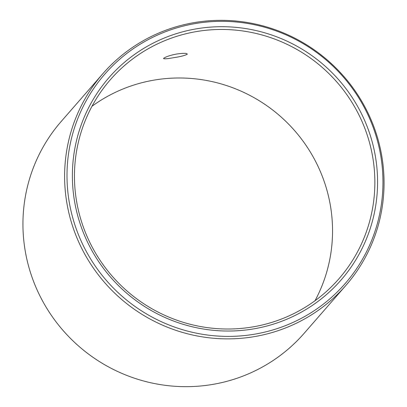 <?xml version="1.0" encoding="UTF-8"?>
<svg xmlns="http://www.w3.org/2000/svg" width="407" height="407" viewBox="0 0 407 407"><rect width="100%" height="100%" fill="white"/><g stroke="black" fill="none" stroke-linecap="round" stroke-linejoin="round"><path stroke-width="0.61" d="M315.013 300.727A151.557 148.407 41.1 0 0 303.205 141.361A151.557 148.407 41.1 0 0 154.177 80.093A151.557 148.407 -138.9 0 0 91.987 106.273M173.718 57.677C166.692 58.939 163.334 59.142 163.655 58.298C166.26 56.568 170.686 55.128 176.943 53.983C184.03 53.037 187.444 53.144 187.189 54.304C184.493 55.637 180.001 56.761 173.718 57.677M163.543 58.552L163.655 58.298M252.823 326.907A151.557 148.407 -138.9 0 1 94.785 251.775A151.557 148.407 -138.9 0 1 110.424 79.635A151.557 148.407 -138.9 0 1 196.484 31.568A151.557 148.407 41.1 0 1 354.528 106.7A151.557 148.407 41.1 0 1 338.889 278.836A151.557 148.407 41.1 0 1 252.823 326.907M254.289 336.64A161.162 157.814 41.1 0 0 345.808 285.521A161.162 157.814 41.1 0 0 362.439 102.467A161.162 157.814 41.1 0 0 194.378 22.573A161.162 157.814 -138.9 0 0 102.859 73.692A161.162 157.814 -138.9 0 0 86.228 256.741A161.162 157.814 -138.9 0 0 254.289 336.64M102.859 73.692L61.192 121.479A161.162 157.814 -138.9 0 0 44.561 304.533A161.162 157.814 -138.9 0 0 212.622 384.427A161.162 157.814 41.1 0 0 304.141 333.308L345.808 285.521M187.291 54.024L187.189 54.304M253.597 328.892A153.973 150.773 41.1 0 0 374.867 153.444A153.973 150.773 41.1 0 0 196.357 28.841A153.973 150.773 -138.9 0 0 75.086 204.289A153.973 150.773 -138.9 0 0 253.597 328.892M254.609 334.183A159.407 156.095 41.1 0 0 380.158 152.549A159.407 156.095 41.1 0 0 195.35 23.55A159.407 156.095 -138.9 0 0 69.8 205.184A159.407 156.095 -138.9 0 0 254.609 334.183"/></g></svg>
